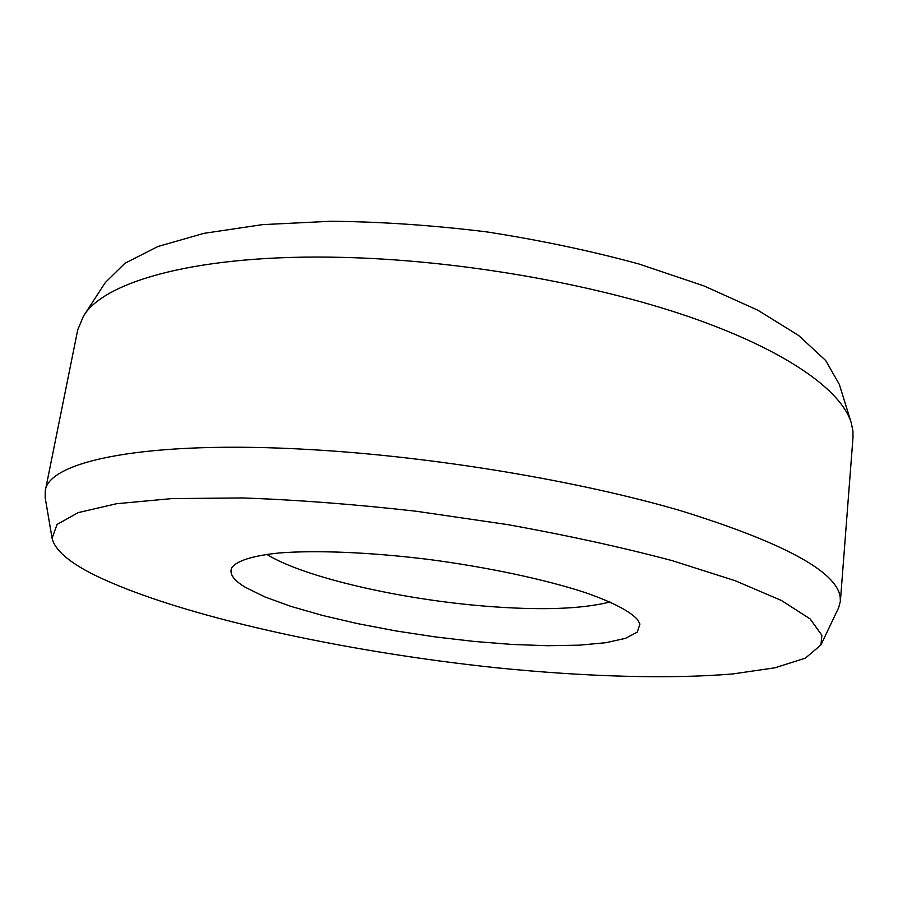 <?xml version="1.0" encoding="UTF-8"?>
<svg xmlns="http://www.w3.org/2000/svg" width="898" height="898" viewBox="0 0 898 898"><rect width="100%" height="100%" fill="white"/><g stroke="black" fill="none" stroke-linecap="round" stroke-linejoin="round"><path stroke-width="1.35" d="M609.989 601.997C581.354 609.192 539.552 610.561 484.572 606.105C400.037 599.28 303.872 577.358 266.74 554.369M851.203 422.655L839.327 384.389L825.689 360.502L798.58 335.448L757.789 310.18L703.953 285.923L638.804 263.956C590.57 250.811 539.777 240.114 486.424 231.852C432.836 225.275 381.044 221.739 331.059 221.256L262.384 224.646L203.981 233.334L157.846 246.535L124.945 263.271L105.324 282.533L83.469 316.13C104.314 280.827 199.906 253.82 341.981 257.367C456.902 259.982 590.873 283.128 688.104 316.433C785.402 349.872 841.213 389.99 851.203 422.655L852.92 430.95L852.999 437.416L840.382 601.267L840.158 596.642C836.083 571.184 783 542.56 680.897 510.771C579.143 480.913 433.959 456.633 310.944 449.617C145.555 439.863 48.009 461.269 45.248 490.937L45.169 497.627L52.073 538.228L57.113 524.398L78.238 512.612L116.482 503.733L171.776 498.603L242.55 497.941C296.486 499.838 354.261 504.261 415.897 511.198L507.774 524.634C567.85 535.466 622.673 547.477 672.243 560.655L735.193 580.725L781.417 600.481L810.142 618.924L821.883 635.279L820.94 644.921L805.405 658.122L775.097 667.764L733.037 673.915C668.673 679.337 584.867 676.654 497.166 667.854C344.215 651.791 178.264 616.129 93.92 574.742C68.809 562.159 54.857 549.991 52.073 538.228M45.248 490.937L77.733 329.835L83.469 316.13M820.94 644.921L838.631 607.733L840.382 601.267M637.838 619.979C630.722 611.605 612.683 602.075 584.519 592.343C544.772 579.401 487.951 567.267 429.233 559.51C370.605 552.225 315.703 550.014 278.706 553.022C252.664 555.716 236.915 560.812 231.909 567.525C228.844 573.496 233.345 580.097 245.39 587.337L264.91 596.945L291.042 606.419L322.438 615.422L357.752 623.661L395.67 630.89L434.913 636.873L474.2 641.453L512.253 644.45L547.769 645.718L579.39 645.168L605.768 642.721L625.502 638.343L637.277 632.113L639.926 624.144L637.838 619.979"/></g></svg>

